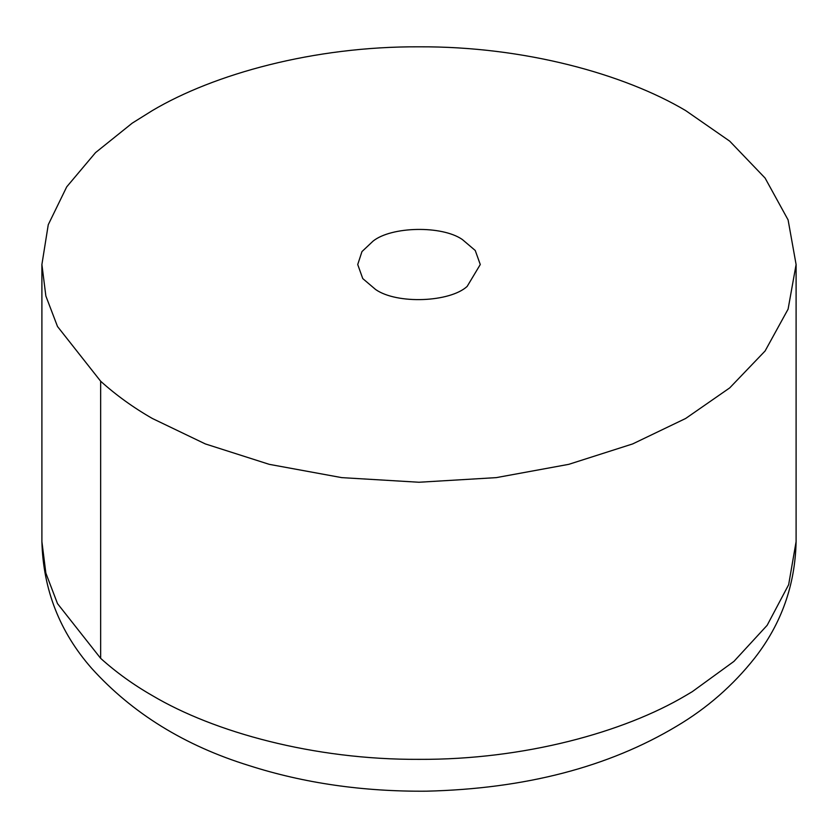 <?xml version="1.0" encoding="UTF-8"?>
<svg xmlns="http://www.w3.org/2000/svg" width="838" height="838" viewBox="0 0 838 838"><rect width="100%" height="100%" fill="white"/><g stroke="black" fill="none" stroke-linecap="round" stroke-linejoin="round"><path stroke-width="1.26" d="M100.654 381.227L57.497 326.495L45.86 296.003L41.9 264.525L48.258 224.71L66.715 186.853L95.532 152.621L132.247 123.134L152.348 110.574C214.025 73.985 313.841 46.279 419 46.813C524.159 46.279 623.975 73.985 685.652 110.574L729.72 141.161L765.084 178.054L788.097 219.912L796.1 264.525L788.097 309.138L765.084 350.996L729.72 387.889L685.652 418.476L632.68 443.92L568.772 464.336L496.274 477.629L419 482.248L341.726 477.629L269.228 464.336L205.32 443.92L152.348 418.476C133.42 407.635 116.189 395.222 100.654 381.227L100.654 658.343L57.497 603.611L45.86 573.119L41.9 541.641L41.9 264.525M375.665 289.55L362.76 278.583L357.721 264.525L361.964 251.589L373.109 241.082C391.367 226.428 441.836 225.233 462.335 239.511L475.24 250.478L480.279 264.525L467.143 286.418C449.975 302.235 397.181 304.519 375.665 289.55M796.1 264.525L796.1 541.641L788.652 584.704L767.158 625.295L733.952 661.381L692.272 691.675L685.652 695.592C623.975 732.182 524.159 759.888 419 759.354C313.841 759.888 214.025 732.182 152.348 695.592C133.42 684.751 116.189 672.327 100.654 658.343M796.1 541.641C795.168 585.092 781.362 623.891 754.703 658.04C732.978 685.505 707 708.204 676.758 726.137C608.409 767.116 524.944 788.799 426.364 791.187C363.001 791.701 303.901 783.163 249.054 765.576C184.748 745.684 132.299 713.295 91.709 668.389C59.791 632.072 43.188 589.816 41.9 541.641"/></g></svg>
